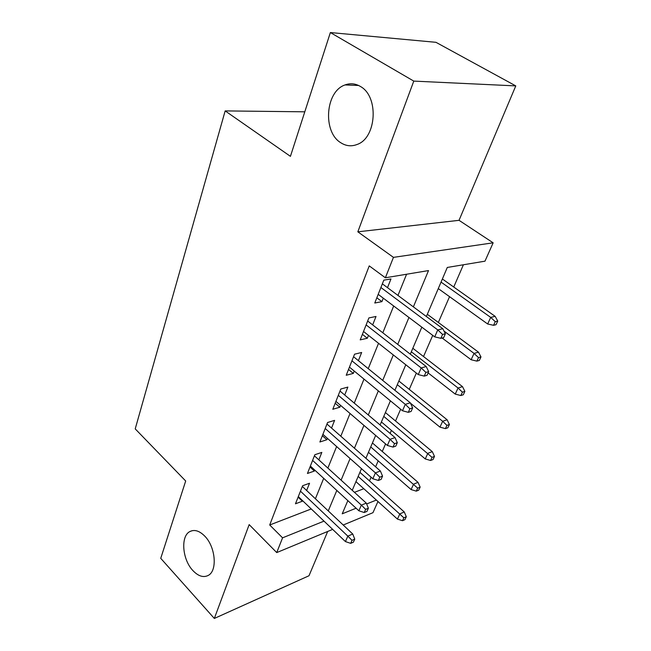 <?xml version="1.0" encoding="UTF-8"?>
<svg xmlns="http://www.w3.org/2000/svg" width="651" height="651" viewBox="0 0 651 651"><rect width="100%" height="100%" fill="white"/><g stroke="black" fill="none" stroke-linecap="round" stroke-linejoin="round"><path stroke-width="0.98" d="M204.772 536.139C215.619 546.921 217.621 570.951 208.165 575.46C203.34 577.819 198.238 576.184 192.867 570.545C182.256 559.51 180.417 536.042 189.937 531.517C194.535 529.279 199.475 530.817 204.772 536.139M360.312 86.412C379.159 96.405 376.579 137.988 357.155 144.449C351.491 146.662 346.047 146.101 340.823 142.756C322.595 132.12 325.215 91.498 345.03 84.939C350.246 83.002 355.34 83.491 360.312 86.412M377.954 501.498L372.974 512.679L343.207 525.015M304.79 111.817L225.165 110.906L135.221 428.887L185.69 480.991L160.74 558.338L214.334 618.45L308.997 575.753L327.697 531.452M225.165 110.906L290.427 156.346L330.366 32.55L435.958 42.315L515.779 85.899L413.784 81.098L357.838 231.821L393.448 257.365L493.149 242.815L484.979 261.173L447.294 267.455L426.372 316.516M357.838 231.821L459.036 220.323L515.779 85.899M459.036 220.323L493.149 242.815M369.483 480.886L371.086 477.207M375.603 466.816L378.198 460.843M382.267 451.477L385.563 443.901M390.112 433.428L391.422 430.417M395.523 420.985L400.634 409.219M409.259 389.363L416.339 373.072M423.524 356.545L432.728 335.371M438.343 322.457L449.548 296.669M453.739 287.026L463.406 264.77M330.366 32.55L413.784 81.098M306.637 490.496L309.534 483.245L302.601 485.736L295.464 503.801L302.365 501.213L302.585 500.668M318.852 459.866L321.83 452.404L314.848 454.723L307.443 473.472L314.392 471.047L314.775 470.103M331.53 428.065L334.598 420.375L327.575 422.507L319.877 441.988L326.875 439.734L327.42 438.367M344.704 395.019L347.862 387.093L340.798 389.021L332.799 409.267L339.838 407.217L340.571 405.378M358.4 360.654L361.655 352.484L354.559 354.193L346.234 375.261L353.314 373.414L354.242 371.078M372.657 324.898L376.018 316.467L368.881 317.932L360.215 339.871L367.335 338.251L368.474 335.379M354.453 492.335L363.811 488.722M413.377 306.873L428.513 270.58L385.376 277.774L369.239 265.885L269.709 524.991L311.268 508.96L324.011 521.125L282.567 537.832L276.732 552.585L249.17 524.608L214.334 618.45M315.401 498.772L323.702 478.339M327.868 468.085L336.616 446.537M340.807 436.219L350.035 413.483M354.258 403.091L363.999 379.094M368.238 368.645L378.532 343.297M382.804 332.791L393.684 306.003M397.973 295.432L406.574 274.242M387.5 287.661L390.974 278.945L383.805 280.158L374.773 303.016L381.925 301.641L383.301 298.191M269.709 524.991L282.567 537.832M385.376 277.774L393.448 257.365M332.669 529.393L276.732 552.585M347.846 500.619L342.223 513.81L356.089 508.219M366.643 503.972L376.368 500.058M421.824 327.168L410.309 354.177M405.793 364.763L394.905 390.299M390.413 400.821L380.111 424.973M375.651 435.421L365.903 458.28M361.476 468.663L352.24 490.317M328.267 510.913L336.811 490.439M341.1 480.153L350.108 458.548M354.429 448.197L363.942 425.396M368.287 414.972L378.337 390.885M382.707 380.396L393.326 354.95M397.728 344.395L408.95 317.485M376.831 297.8L381.925 301.641M362.395 334.345L367.335 338.251M348.529 369.467L353.314 373.414M335.192 403.229L339.838 407.217M322.359 435.714L326.875 439.734M310.006 466.995L314.392 471.047M298.093 497.136L302.365 501.213M442.574 334.451L440.873 338.317L443.673 337.633L445.374 333.768L442.574 334.451L437.757 329.902L434.722 336.868L378.198 294.35M380.9 287.506L437.757 329.902L442.802 328.714L382.349 283.836M445.374 333.768L442.802 328.714M434.722 336.868L440.873 338.317M493.564 325.313L496.029 324.703L497.738 321.057L495.273 321.651L493.564 325.313L487.656 323.986L490.699 317.395L495.151 316.345L442.379 278.986M495.273 321.651L490.699 317.395L441.053 282.103M487.656 323.986L438.278 288.596M495.151 316.345L497.738 321.057M425.884 372.405L424.249 376.107L427.04 375.318L428.667 371.623L425.884 372.405L421.181 367.921L418.267 374.594L363.527 331.481M366.122 324.906L421.181 367.921L426.21 366.537L367.66 321.016M428.667 371.623L426.21 366.537M418.267 374.594L424.249 376.107M409.878 408.779L408.315 412.335L411.098 411.448L412.661 407.9L409.878 408.779L405.288 404.361L402.497 410.757L349.449 367.131M351.939 360.817L405.288 404.361L410.301 402.806L353.558 356.724M412.661 407.9L410.301 402.806M402.497 410.757L408.315 412.335M394.53 443.673L393.033 447.082L395.8 446.106L397.305 442.704L394.53 443.673L390.047 439.311L387.369 445.455L335.916 401.39M338.308 395.328L390.047 439.311L395.043 437.602L340.001 391.039M397.305 442.704L395.043 437.602M387.369 445.455L393.033 447.082M379.793 477.175L378.353 480.454L381.112 479.396L382.552 476.125L379.793 477.175L375.415 472.878L372.844 478.77L322.904 434.339M325.207 428.504L375.415 472.878L380.387 471.015L326.965 424.045M382.552 476.125L380.387 471.015M372.844 478.77L378.353 480.454M476.874 361.126L479.348 360.426L480.983 356.919L478.518 357.611L476.874 361.126L471.121 359.734L474.05 353.403L478.501 352.183L427.316 314.295M478.518 357.611L474.05 353.403L443.998 331.066M471.121 359.734L442.127 338.007M478.501 352.183L480.983 356.919M460.843 395.539L463.309 394.75L464.879 391.373L462.413 392.154L460.843 395.539L455.236 394.091L458.052 388.004L462.503 386.629L412.824 348.277M462.413 392.154L458.052 388.004L411.326 351.784M455.236 394.091L428.106 372.901M462.503 386.629L464.879 391.373M445.422 428.627L447.88 427.756L449.402 424.517L446.936 425.372L445.422 428.627L439.962 427.137L442.664 421.278L447.107 419.757L398.86 381.014M446.936 425.372L442.664 421.278L397.297 384.684M439.962 427.137L410.488 403.197M447.107 419.757L449.402 424.517M430.58 460.477L433.037 459.533L434.494 456.408L432.036 457.344L430.58 460.477L425.258 458.939L427.862 453.299L432.297 451.648L385.408 412.555M432.036 457.344L383.773 416.38M425.258 458.939L381.396 421.962M432.297 451.648L434.494 456.408M365.634 509.367L364.251 512.516L366.993 511.385L368.385 508.244L365.634 509.367L361.354 505.119L358.88 510.791L310.372 466.051M312.594 460.428L361.354 505.119L366.301 503.133L314.417 455.822M368.385 508.244L366.301 503.133M358.88 510.791L364.251 512.516M416.282 491.147L418.739 490.138L420.147 487.127L417.69 488.128L416.282 491.147L411.09 489.568L413.605 484.141L418.023 482.358L372.429 442.973M417.69 488.128L370.745 446.944M411.09 489.568L368.442 452.323M418.023 482.358L420.147 487.127M352.02 540.322L350.686 543.349L353.42 542.153L354.754 539.134L352.02 540.322L347.829 536.131L345.445 541.591L298.313 496.591M300.453 491.171L347.829 536.131L352.752 534.023L302.324 486.427M354.754 539.134L352.752 534.023M345.445 541.591L350.686 543.349M402.513 520.702L404.955 519.636L406.314 516.731L403.864 517.797L402.513 520.702L397.435 519.091L399.86 513.859L404.271 511.971L359.913 472.333M403.864 517.797L358.164 476.426M397.435 519.091L355.951 481.626M404.271 511.971L406.314 516.731M345.03 84.939L358.595 85.476M189.937 531.517L192.322 530.646"/></g></svg>
